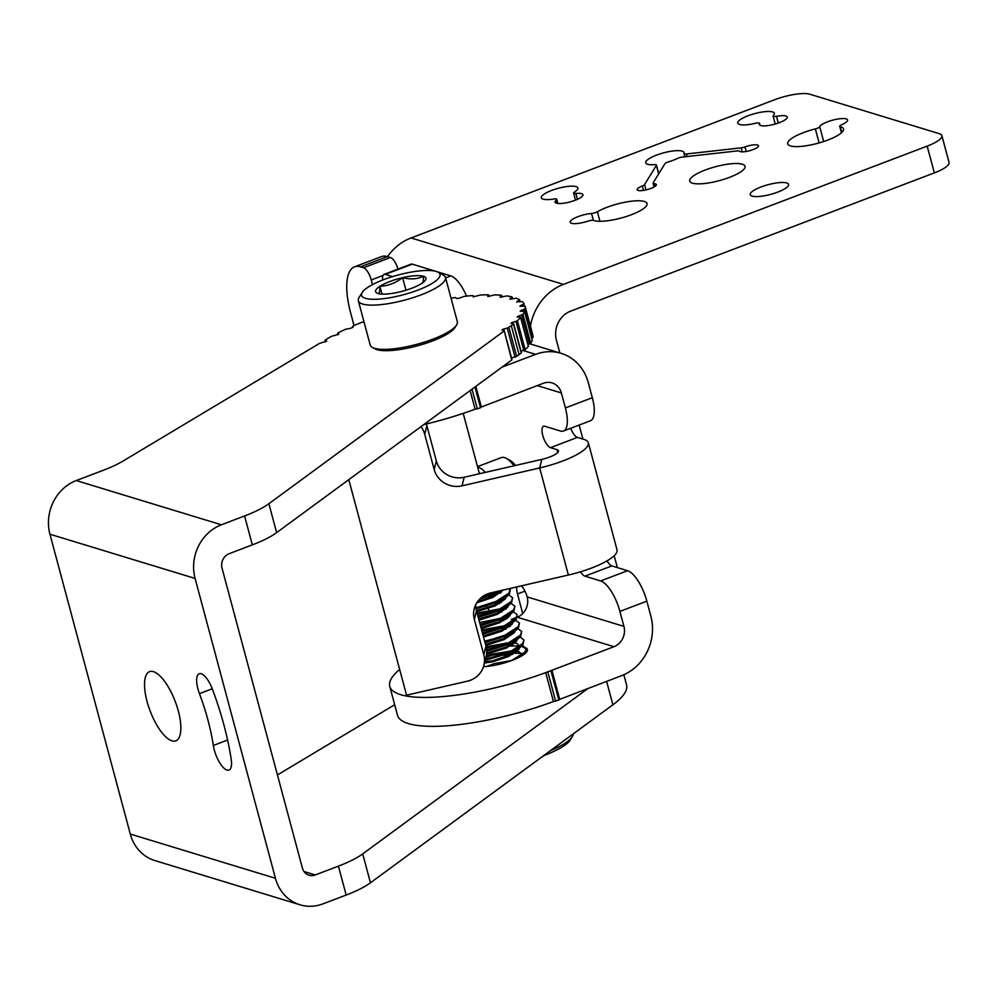 <?xml version="1.0" encoding="UTF-8"?>
<svg xmlns="http://www.w3.org/2000/svg" width="999" height="999" viewBox="0 0 999 999"><rect width="100%" height="100%" fill="white"/><g stroke="black" fill="none" stroke-linecap="round" stroke-linejoin="round"><path stroke-width="1.5" d="M231.206 759.315A144.917 52.535 -110.8 0 0 223.901 724.899A144.917 52.535 -110.8 0 0 212.412 689.198A18.906 6.856 -110.8 0 0 199.213 673.751A18.906 6.856 -110.8 0 0 199.45 693.643A107.118 38.836 69.2 0 1 207.929 720.029A107.118 38.836 69.2 0 1 213.336 745.479A18.906 6.856 -110.8 0 0 220.03 763.261A18.906 6.856 -110.8 0 0 228.983 770.067A18.906 6.856 -110.8 0 0 231.206 759.315M147.065 701.485A37 13.412 69.2 0 1 149.55 671.653A37 13.412 69.2 0 1 178.322 711.013A37 13.412 69.2 0 1 175.836 740.833A37 13.412 69.2 0 1 147.065 701.485M508.916 327.472L516.658 356.393L515.009 357.043L507.255 328.134L511.313 325.711A114.56 28.871 -15 0 0 513.486 324.063L511.013 323.201L512.574 322.315L512.912 323.564M517.42 320.716L525.162 349.638L523.726 350.287L515.971 321.378L517.42 320.716A114.56 28.871 -15 0 0 520.604 317.457L517.182 316.895L518.444 316.096L518.706 317.083M522.952 314.36L530.706 343.269L529.47 343.931L521.728 315.022L522.952 314.36A114.56 28.871 -15 0 0 524.5 311.388L520.167 311.164L521.141 310.464L521.366 311.288M525.199 308.641L532.942 337.55L531.955 338.199L524.213 309.29L525.199 308.641A114.56 28.871 -15 0 0 525.049 306.056L520.904 306.318L519.88 306.181L520.604 305.582L520.804 306.331M523.788 305.944L524.063 303.733A114.56 28.871 -15 0 0 522.227 301.623L516.82 301.611L516.995 302.272M519.592 301.835L519.605 299.787A114.56 28.871 -15 0 0 516.133 298.214L510.077 299.213M512.237 298.851L511.938 296.928A114.56 28.871 -15 0 0 506.943 295.929L500.262 297.265M501.91 297.078L501.311 295.242A114.56 28.871 -15 0 0 494.942 294.855L487.824 296.478M488.948 296.478L488.049 294.78A114.56 28.871 -15 0 0 480.494 295.017L473.151 296.878M473.364 295.716L473.701 296.99L472.539 295.554A114.56 28.871 -15 0 0 464.036 296.403L459.203 298.226L456.705 298.476L455.257 297.54A114.56 28.871 -15 0 0 451.036 298.164M532.942 337.55A114.56 28.871 -15 0 0 532.792 334.965L525.049 306.056L532.792 334.965M530.706 343.269A114.56 28.871 -15 0 0 532.255 340.297L524.5 311.388M525.162 349.638A114.56 28.871 -15 0 0 528.359 346.366L520.604 317.457M516.658 356.393L519.055 354.62A114.56 28.871 -15 0 0 521.228 352.972L513.486 324.063M503.983 331.094L268.881 503.721A57.28 14.436 -15 0 1 244.58 515.971L221.403 524.787A42.383 38.037 106.9 0 0 195.092 578.446L275.437 878.283A42.383 38.037 106.9 0 0 300.012 904.794A42.383 38.037 106.9 0 0 322.977 903.87L346.166 895.054L338.411 866.145L315.234 874.949A11.451 10.277 106.9 0 1 309.028 875.199A11.451 10.277 106.9 0 1 302.385 868.044L222.04 568.194A11.451 10.277 106.9 0 1 229.146 553.696L252.335 544.88A57.28 14.436 -15 0 0 276.636 532.629L511.738 360.002L504.208 330.781L501.86 329.907L503.733 328.946L511.476 357.854L515.009 357.043M364.011 321.915L361.675 322.39A114.56 28.871 -15 0 0 353.321 325.811L352.809 327.485L352.535 326.436L352.897 327.285L350.437 328.359L345.529 329.27A114.56 28.871 -15 0 0 338.162 332.829L338.024 334.702M338.661 334.253L331.468 336.351A114.56 28.871 -15 0 0 326.461 339.223L324.975 340.309L325.512 341.845M300.012 904.794L154.857 860.564A42.383 38.037 -73.1 0 1 130.295 834.053L49.95 534.215A42.383 38.037 -73.1 0 1 76.261 480.556L103.446 470.217A57.28 14.436 165 0 0 123.189 460.964L319.33 343.506L326.81 341.034L325.137 340.447M507.255 328.134L503.733 328.946M515.971 321.378L512.574 322.315M521.728 315.022L518.444 316.096M524.213 309.29L521.141 310.464M523.364 304.358L520.604 305.582M519.205 300.362L516.82 301.611M511.85 297.44L509.94 298.676M501.535 295.667L500.149 296.853M488.573 295.117L487.749 296.204M473.364 295.779L473.114 296.753M338.611 334.066L337.674 333.416M527.959 344.43L529.47 343.931M520.979 351.049L523.726 350.287M346.166 895.054A57.28 14.436 -15 0 0 370.454 882.804L612.887 704.794A114.56 28.871 -15 0 0 626.56 684.902L623.838 674.737M338.411 866.145A57.28 14.436 -15 0 0 362.712 853.895L588.111 688.386M394.68 704.732L277.435 774.949M573.189 733.94A50.425 12.7 165 0 1 572.252 736.725L570.142 740.109A47.403 11.938 165 0 1 545.142 755.057A47.403 11.938 165 0 1 543.706 755.594M572.252 736.725A50.425 12.7 165 0 1 550.237 750.798M526.061 647.989A27.96 7.043 165 0 1 527.422 649.487A27.96 7.043 165 0 1 512.225 660.327A27.96 7.043 165 0 1 483.504 666.633M472.028 389.16L477.31 408.828L480.531 407.742L474.912 387.038M607.055 560.851A11.451 4.158 -110.8 0 0 611.85 565.909L627.584 570.704A28.634 10.377 69.2 0 1 646.852 601.161L619.904 611.4L623.925 626.398L527.16 596.903A11.451 4.158 -110.8 0 0 521.278 585.876M399.65 669.442A114.56 28.871 -15 0 0 389.76 686.375L397.502 715.284A114.56 28.871 -15 0 0 408.366 723.576A114.56 28.871 -15 0 0 553.446 701.548L545.704 672.627L613.96 646.703A16.034 14.386 106.9 0 0 623.925 626.398M389.76 686.375A114.56 28.871 -15 0 0 400.611 694.667A114.56 28.871 -15 0 0 545.704 672.627M387.462 256.593L360.514 266.833A57.28 20.767 -110.8 0 0 354.508 266.833L381.456 256.593A57.28 20.767 69.2 0 1 387.462 256.593L390.484 257.517A11.451 4.158 69.2 0 1 398.027 269.106M412.25 264.148L385.302 274.388A11.451 4.158 -110.8 0 0 384.103 274.388L411.051 264.148A11.451 4.158 69.2 0 1 412.25 264.148L450.836 275.911A28.634 10.377 69.2 0 1 466.558 296.116M502.035 367.132L535.626 354.358A46.965 42.145 106.9 0 1 561.088 353.334A46.965 42.145 106.9 0 1 588.311 382.704L592.332 397.702A28.634 10.377 69.2 0 1 590.409 420.779L563.461 431.031A28.634 10.377 -110.8 0 0 565.384 407.942L592.332 397.702M426.336 423.976A22.915 21.953 14.1 0 1 426.885 425.711L436.326 460.939A22.915 21.953 -165.9 0 0 464.185 477.26L462.025 485.839L539.685 467.944A46.965 11.838 -15 0 0 588.336 442.769A46.965 11.838 -15 0 0 583.878 439.373L577.422 437.412A11.451 4.158 69.2 0 1 570.704 428.271M646.852 601.161L650.861 616.158A46.965 42.145 106.9 0 1 621.715 675.611L558.753 699.712M516.858 586.9A11.451 4.158 -110.8 0 0 517.482 593.955L522.727 613.561M619.904 611.4A28.634 10.377 -110.8 0 0 600.636 580.943L627.584 570.704M580.531 571.79A11.451 4.158 -110.8 0 0 584.914 576.148L600.636 580.943M464.185 477.26L541.845 459.378A16.034 4.046 -15 0 0 558.453 450.786A16.034 4.046 -15 0 0 556.942 449.625L550.474 447.652A11.451 4.158 69.2 0 1 543.206 436.95A11.451 4.158 69.2 0 1 543.543 426.236A11.451 4.158 69.2 0 1 544.742 426.236L560.464 431.031A28.634 10.377 -110.8 0 0 563.461 431.031M537.25 385.602L561.363 392.944L565.384 407.942M385.302 274.388L392.557 276.598M384.103 274.388A11.451 4.158 -110.8 0 0 382.642 280.032M372.49 284.615L371.241 279.945A11.451 4.158 -110.8 0 0 363.536 267.757L390.484 257.517M360.514 266.833L363.536 267.757M354.508 266.833A57.28 20.767 -110.8 0 0 350.674 313.012L354.021 325.512M486.7 606.118A14.323 5.195 -110.8 0 0 487.512 607.729M488.061 608.703A14.323 5.195 -110.8 0 0 488.836 609.964M489.51 610.938A14.323 5.195 -110.8 0 0 490.771 612.499M423.801 424.575A114.56 28.871 -15 0 0 475.112 409.203L470.117 390.559M588.336 442.769L617.032 549.862A46.965 11.838 165 0 1 568.381 575.024L490.721 592.919A22.915 21.953 14.1 0 0 474.238 608.741A22.915 21.953 14.1 0 0 474.338 619.43L483.778 654.657L485.939 646.091A22.915 21.953 14.1 0 1 486.026 656.793L483.866 665.359A22.915 21.953 -165.9 0 0 483.778 654.657M348.788 479.645L406.543 695.192L467.382 681.181A22.915 21.953 -165.9 0 0 483.866 665.359M462.025 485.839A22.915 21.953 14.1 0 1 434.165 469.518L436.326 460.939M426.885 425.711L424.725 434.278L434.165 469.518M424.725 434.278A22.915 21.953 -165.9 0 0 420.979 426.648M475.774 604.57A22.915 21.953 -165.9 0 0 476.498 610.864L485.939 646.091M561.363 392.944A16.034 14.386 106.9 0 0 552.072 382.917A16.034 14.386 106.9 0 0 543.381 383.266L480.419 407.367M477.31 408.828L475.112 409.203M527.16 596.903A16.034 14.386 -73.1 0 1 517.407 617.132M516.483 617.482L511.288 619.455M551.086 671.303L558.853 700.087L553.446 701.548M544.567 755.269A20.292 5.12 165 0 1 541.708 757.055M497.015 591.47L481.406 597.477M479.62 599.113L494.105 594.018L500.849 590.584M509.977 588.486L509.128 592.981L496.091 601.398L475.911 607.854M476.073 608.94L496.366 602.447L507.829 595.654L509.403 594.043L510.364 589.323M482.942 596.328L487.949 595.329M492.757 594.605L496.828 594.193M508.678 594.855L512.624 597.752L511.388 601.423L498.351 609.827L477.959 616.333M478.246 617.394L498.626 610.889L510.089 604.083L511.663 602.472L512.624 597.752M494.418 595.491L488.224 596.378M499.088 602.622L501.248 602.497M510.939 603.284L514.885 606.181L513.648 609.852L500.599 618.256L480.219 624.762M480.494 625.824L500.886 619.318L512.35 612.524L513.923 610.901L514.885 606.181M499.363 603.683L496.678 603.92M477.834 615.859L492.457 612.187M513.199 611.725L517.145 614.61L515.909 618.281L502.859 626.698L482.48 633.204M482.754 634.253L503.146 627.747L514.61 620.953L516.183 619.33L517.145 614.61M501.623 612.112L498.938 612.362M480.094 624.288L494.717 620.616M503.608 619.492L505.769 619.368M515.447 620.154L519.405 623.039L518.169 626.71L505.119 635.127L484.74 641.633M485.014 642.682L505.407 636.176L516.87 629.382L518.444 627.772L519.405 623.039M503.883 620.541L501.198 620.791M482.342 632.717L496.978 629.058M517.707 628.583L521.665 631.48L520.417 635.152L507.38 643.556L486.613 650.137M486.663 651.236L507.667 644.605L519.13 637.812L520.704 636.201L521.665 631.48M506.143 628.97L503.459 629.22M484.602 641.146L499.238 637.487M519.967 637.012L523.926 639.909L522.677 643.581L509.64 651.985L485.427 659.19M485.139 660.327L509.927 653.046L521.391 646.253L522.964 644.63L523.926 639.909M486.575 649.675L501.498 645.916M510.377 644.78L512.549 644.667M522.227 645.441L526.186 648.339L524.937 652.01L511.463 660.614M523.738 654.595L525.224 653.059L526.186 648.339M526.273 648.888L521.403 646.228L516.995 650.149L508.291 655.456L492.894 660.664L484.727 661.95M519.455 645.916L507.979 646.091M486.138 659.078L503.758 654.345M512.637 653.221L521.266 653.284M512.924 654.27L504.045 655.406M496.378 664.934L502.572 663.448M486.413 660.127L485.052 660.651M456.605 324.95L455.02 327.485A42.845 10.802 165 0 1 432.43 340.984A42.845 10.802 165 0 1 375.1 348.888L372.477 347.49A45.105 11.364 -15 0 0 432.817 339.173A45.105 11.364 -15 0 0 456.605 324.95A45.105 11.364 -15 0 0 457.342 321.69L445.479 277.422A45.105 11.364 165 0 1 420.954 294.905A45.105 11.364 165 0 1 358.341 300.774A45.105 11.364 165 0 1 359.078 297.502L362.237 292.445A40.597 10.227 -15 0 0 376.76 299.238A40.597 10.227 -15 0 0 417.919 290.097A40.597 10.227 -15 0 0 437.949 272.165A40.597 10.227 -15 0 0 383.641 279.658A40.597 10.227 -15 0 0 362.237 292.445M437.949 272.165L443.206 274.962A45.105 11.364 165 0 1 445.479 277.422M411.775 288.236A26.036 6.556 -15 0 0 421.64 283.466C422.914 283.541 423.514 281.144 423.464 276.261C417.195 279.196 410.239 279.67 402.597 277.66C395.716 283.004 388.161 285.876 379.92 286.288C379.97 291.159 379.37 293.569 378.097 293.506A26.036 6.556 -15 0 0 379.096 293.756A26.036 6.556 -15 0 0 398.963 292.095A26.036 6.556 -15 0 0 411.775 288.236M511.825 660.451L494.055 663.698L486.738 666.42M516.108 652.172L514.547 652.022M509.577 652.022L491.795 655.257L485.876 657.367M484.453 663.024L493.181 661.725L508.578 656.505L518.731 649.687L519.705 647.739M513.848 643.743L512.287 643.593M507.317 643.593L486.338 647.889M486.513 654.145L506.318 648.076L516.471 641.258L517.445 639.31M485.764 645.454L504.058 639.635L514.21 632.817L515.197 630.869M509.328 626.873L507.779 626.723M502.797 626.723L481.893 630.993M483.504 637.025L501.798 631.206L511.963 624.387L512.962 622.29M507.067 618.443L505.519 618.294M500.536 618.294L479.632 622.564M481.243 628.596L499.537 622.777L509.702 615.958L510.701 613.848M498.276 609.865L477.372 614.135M478.983 620.154L497.277 614.348L507.442 607.529L508.416 605.581M476.723 611.725L495.029 605.918L505.182 599.1L506.156 597.152M500.287 593.144L496.491 592.919M493.756 592.994L488.636 593.506M476.723 602.847L492.769 597.477L503.371 589.997M521.715 654.957L519.505 652.022L515.821 651.123M512.025 650.886L491.52 654.208L486.188 656.068M519.455 646.528L517.245 643.593L513.561 642.682M509.765 642.457L486.113 646.815M486.613 653.034L506.043 647.015L514.735 641.72L519.13 637.812M485.477 644.405L503.783 638.586L512.475 633.291L516.87 629.382M510.364 626.036L509.04 625.824M505.244 625.599L481.605 629.944M483.216 635.976L501.523 630.157L511.9 623.039M508.104 617.607L506.78 617.394M480.956 627.534L499.263 621.728L509.64 614.597M505.844 609.165L504.52 608.953M500.724 608.728L477.085 613.086M478.696 619.105L497.002 613.286L505.706 607.991L510.089 604.083M476.448 610.676L494.742 604.857L505.119 597.739M501.323 592.307L499.999 592.095M496.203 591.87L495.254 591.87M477.609 601.523L492.482 596.428L502.022 590.309M405.956 290.222L402.597 277.66A26.036 6.556 -15 0 0 379.92 286.288A26.036 6.556 -15 0 0 378.097 293.506M382.005 294.093L379.92 286.288M421.64 283.466A26.036 6.556 -15 0 0 424.001 281.718A26.036 6.556 -15 0 0 423.464 276.261A26.036 6.556 -15 0 0 402.597 277.66M358.341 300.774L370.204 345.03A45.105 11.364 -15 0 0 372.477 347.49M514.023 465.784A31.568 11.451 -110.8 0 0 506.306 458.354A31.568 11.451 -110.8 0 0 504.57 457.617A31.568 11.451 -110.8 0 0 501.261 457.617L477.497 466.645M477.659 467.257A31.568 11.451 69.2 0 1 478.646 467.47A31.568 11.451 69.2 0 1 485.414 472.377M480.319 473.551A28.409 10.302 -110.8 0 0 479.108 472.664M506.306 458.354L509.677 460.189A28.409 10.302 69.2 0 1 515.509 465.447M815.359 128.896A4.583 1.149 -15 0 0 817.244 128.309A4.583 1.149 -15 0 0 819.729 126.748A14.436 3.634 165 0 1 827.522 121.816A14.436 3.634 165 0 1 847.564 119.942A14.436 3.634 165 0 1 841.608 124.763A4.583 1.149 -15 0 0 839.722 126.286A4.583 1.149 -15 0 0 840.234 126.648A28.871 7.268 165 0 1 843.493 128.883A28.871 7.268 165 0 1 827.809 140.06A28.871 7.268 165 0 1 787.736 143.819A28.871 7.268 165 0 1 803.421 132.63A28.871 7.268 165 0 1 815.359 128.896L819.118 142.932M742.245 151.836L741.183 147.852A4.583 1.149 -15 0 0 745.017 146.928A9.928 2.498 165 0 1 758.503 145.742A9.928 2.498 165 0 1 750.212 150.549A9.928 2.498 165 0 1 739.497 151.186A4.583 1.149 -15 0 0 737.187 150.936L682.404 157.055A4.583 1.149 -15 0 0 678.446 158.029A4.583 1.149 -15 0 0 677.472 158.441A19.843 4.995 165 0 1 668.481 161.863A4.583 1.149 -15 0 0 667.382 162.238A4.583 1.149 -15 0 0 664.959 163.686L653.146 182.892A4.583 1.149 -15 0 0 653.071 183.217A4.583 1.149 -15 0 0 654.108 183.654A9.928 2.498 165 0 1 656.343 184.578A9.928 2.498 165 0 1 647.402 189.56A9.928 2.498 165 0 1 637.175 189.71A9.928 2.498 165 0 1 642.282 185.976A4.583 1.149 -15 0 0 644.567 184.578L646.003 189.91M578.034 216.658A14.436 3.634 165 0 1 591.558 213.474A4.583 1.149 -15 0 0 597.377 211.763A28.871 7.268 165 0 1 606.967 207.317A28.871 7.268 165 0 1 647.04 203.559A28.871 7.268 165 0 1 631.356 214.748A28.871 7.268 165 0 1 593.531 220.429A4.583 1.149 -15 0 0 588.174 221.091A14.436 3.634 165 0 1 570.179 222.253A14.436 3.634 165 0 1 578.034 216.658M729.482 177.372A28.634 7.218 165 0 1 689.722 181.106A28.634 7.218 165 0 1 705.294 170.005A28.634 7.218 165 0 1 745.054 166.271A28.634 7.218 165 0 1 729.482 177.372M748.064 115.759A18.944 4.77 165 0 1 774.362 113.299A18.944 4.77 165 0 1 773.326 115.547A4.583 1.149 -15 0 0 773.076 116.096A4.583 1.149 -15 0 0 776.498 116.321A14.436 3.634 165 0 1 787.262 117.033A14.436 3.634 165 0 1 774.262 124.288A14.436 3.634 165 0 1 759.377 124.513A14.436 3.634 165 0 1 759.515 123.639A4.583 1.149 -15 0 0 759.565 123.364A4.583 1.149 -15 0 0 755.319 123.314A18.944 4.77 165 0 1 737.761 123.102A18.944 4.77 165 0 1 748.064 115.759M551.61 190.447A18.944 4.77 165 0 1 577.909 187.974A18.944 4.77 165 0 1 574.45 192.07A4.583 1.149 -15 0 0 573.626 193.057A4.583 1.149 -15 0 0 575.874 193.456A14.436 3.634 165 0 1 582.954 194.705A14.436 3.634 165 0 1 569.954 201.948A14.436 3.634 165 0 1 555.069 202.173A14.436 3.634 165 0 1 556.368 200A4.583 1.149 -15 0 0 556.768 199.313A4.583 1.149 -15 0 0 553.758 199.013A18.944 4.77 165 0 1 541.308 197.777A18.944 4.77 165 0 1 551.61 190.447M777.771 192.095A19.843 4.995 165 0 1 750.224 194.668A19.843 4.995 165 0 1 761.001 186.975A19.843 4.995 165 0 1 788.561 184.403A19.843 4.995 165 0 1 777.771 192.095M658.666 173.901L656.38 165.372A4.583 1.149 -15 0 0 656.455 165.047A4.583 1.149 -15 0 0 654.445 164.635A19.843 4.995 165 0 1 645.716 162.825A19.843 4.995 165 0 1 656.505 155.132A19.843 4.995 165 0 1 684.053 152.547A19.843 4.995 165 0 1 684.015 153.396A4.583 1.149 -15 0 0 684.003 153.584A4.583 1.149 -15 0 0 686.4 153.971L687.087 156.531M530.444 326.173A51.548 46.254 106.9 0 1 563.448 284.39L927.172 146.129A27.06 6.818 -15 0 0 941.882 135.639L949.05 162.412A27.06 6.818 165 0 1 934.34 172.902L570.629 311.151A22.915 20.554 106.9 0 0 556.406 340.159L559.827 352.947M579.158 425.062L582.917 439.085M614.173 555.744L617.345 567.582M387.537 256.618A51.548 46.254 -73.1 0 1 411.064 237.949L774.787 99.688A27.06 6.818 -15 0 1 809.789 94.206L939.31 133.679A27.06 6.818 -15 0 1 941.882 135.639M741.183 147.852L686.4 153.971M656.38 165.372L644.567 184.578M199.45 693.643L212.25 688.773M519.667 300.012L520.129 301.735M511.313 325.711L519.055 354.62M268.881 503.721L276.636 532.629M130.295 834.053L275.437 878.283M195.092 578.446L49.95 534.215M221.403 524.787L76.261 480.556M244.58 515.971L252.335 544.88M315.234 874.949L304.008 871.528M612.887 704.794L606.605 681.355M370.454 882.804L362.712 853.895M213.336 745.479L227.597 740.047M556.942 449.625L557.717 452.547M445.604 277.897L450.836 275.911M551.923 670.279L559.665 699.2M568.381 575.024L539.685 467.944L541.845 459.378M517.482 593.955L524.95 591.121M476.498 610.864L474.338 619.43M550.474 447.652L577.422 437.412M584.914 576.148L611.85 565.909M535.626 354.358L522.976 350.499M475.836 386.363L481.331 406.855M517.37 617.257L613.96 646.703M547.889 672.265L555.644 701.173M383.067 275.449L371.241 279.945M593.418 220.392L591.558 213.474M563.448 284.39L411.064 237.949M934.34 172.902L927.172 146.129M654.108 183.654L654.869 186.501M643.468 190.397L642.282 185.976M745.017 146.928L746.228 151.461M597.377 211.763L599.937 221.278M840.234 126.648L841.782 132.442M819.729 126.748L823.688 141.521M575.874 193.456L577.447 199.325M557.28 203.409L556.368 200M776.498 116.321L778.296 123.039M759.939 125.187L759.515 123.639M337.612 333.341L337.987 334.727M488.623 294.955L489.035 296.453M501.685 295.404L502.122 297.015M512.15 297.065L512.599 298.763M519.692 299.887L520.179 301.735M524.512 311.301L532.255 340.209M520.679 317.27L528.421 346.178M513.673 323.776L521.416 352.684M324.975 340.309L325.387 341.883M504.208 330.781L511.95 359.69M561.088 353.334L529.832 343.806M480.531 407.742L474.962 387M551.111 671.178L558.853 700.087M463.224 413.386L479.408 473.763M510.214 624.862L514.61 620.953M507.954 616.42L512.35 612.524M503.446 599.562L507.829 595.654M501.186 591.133L502.122 590.297M556.768 199.313L557.892 203.484M575.524 200.137L573.626 193.057M759.565 123.364L760.077 125.275M775.199 124.026L773.076 116.096M684.003 153.584L684.852 156.781M656.455 165.047L658.778 173.726M653.071 183.217L654.083 186.988M839.722 126.286L841.445 132.755"/></g></svg>

